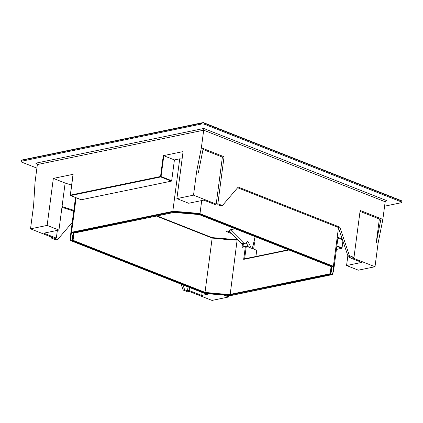 <?xml version="1.0" encoding="UTF-8"?>
<svg xmlns="http://www.w3.org/2000/svg" width="423" height="423" viewBox="0 0 423 423"><rect width="100%" height="100%" fill="white"/><g stroke="black" fill="none" stroke-linecap="round" stroke-linejoin="round"><path stroke-width="0.63" d="M73.116 174.445L70.398 195.109L160.544 176.486L163.283 155.68L163.807 155.738L161.068 176.539L171.68 180.727L174.419 159.926L179.717 158.831A132.732 39.117 7.5 0 1 182.107 158.963M163.283 155.68L183.074 151.593L176.888 198.604L188.684 203.257L203.817 200.132L216.338 205.07L218.004 204.727L220.906 205.869L222.403 205.562L217.866 203.77L224.058 156.759L222.392 157.102L203.003 149.456M174.419 159.926L163.807 155.738M179.717 158.831L172.801 211.368A132.732 39.117 7.5 0 1 199.984 213.652L199.799 214.096A132.362 39.006 -172.5 0 0 172.949 211.844L172.801 211.368L71.561 232.28L76.108 197.763M201.708 200.565L199.984 213.652L333.393 266.268L332.986 266.627L199.799 214.096M72.206 222.487L57.576 239.614L56.079 239.92L51.543 238.133L53.203 237.789L30.519 228.843L33.613 205.335L35.046 182.176L37.367 164.547L36.426 163.341L35.781 163.183L203.77 128.481L203.69 130.184L37.367 164.547M209.517 293.842L201.697 295.455L189.176 290.516L187.511 290.86L184.608 289.718L183.111 290.025L187.648 291.812L189.308 291.468L211.997 300.42L228.626 296.983L223.788 295.074M183.111 290.025L181.144 284.187M51.543 238.133L51.664 237.181M30.519 228.843L47.154 225.406L58.95 230.059L43.812 233.184L56.333 238.123L57.354 230.387M57.576 239.614L54.673 238.466L56.333 238.123M184.608 289.718L182.99 284.917M187.511 290.86L188.034 286.905M47.154 225.406L53.34 178.395L65.137 183.048L71.619 185.126M53.34 178.395L73.137 174.308M217.866 203.77L216.206 204.113L193.517 195.167L176.888 198.604M201.697 295.455L202.094 292.452M193.517 195.167L196.616 171.664L201.369 147.812L224.058 156.759M360.036 211.394L379.368 219.019L381.033 218.675L382.847 219.389L385.168 201.76L203.69 130.184L201.369 147.812M353.972 257.454L352.311 257.797L374.995 266.744L358.36 270.181L346.564 265.528L361.702 262.403L349.181 257.464L350.841 257.121L347.939 255.973L349.435 255.661L353.972 257.454L360.163 210.443L381.033 218.675L376.274 242.522L378.088 243.236L382.847 219.389M346.564 265.528L347.854 255.725M338.453 227.828L333.393 266.268A132.732 39.117 7.5 0 1 333.631 270.641L337.892 238.255M73.898 232.888L173.853 212.42A130.628 38.498 7.5 0 1 199.143 214.54L331.315 266.67A130.628 38.498 7.5 0 1 330.469 274.189L230.112 294.921L237.113 240.148L237.515 239.767L237.113 240.148A130.252 38.387 7.5 0 1 212.161 238.054L212.002 237.626L212.161 238.054L156.399 216.063M330.469 274.189L330.162 273.744L331.077 266.802M171.68 180.727L171.389 181.134L160.772 176.946L70.62 195.569L81.237 199.756L171.389 181.134M349.435 255.661L339.822 227.146L238.207 187.066L222.403 205.562M228.626 296.983L228.838 295.397M374.995 266.744L378.088 243.236M401.85 201.11L401.691 202.395A2.48 0.73 -172.5 0 1 401.046 202.786L384.581 206.191M21.631 160.121L201.734 122.866A0.37 0.27 78.3 0 1 201.76 122.855L203.347 122.58L204.917 123.193L204.906 124.425L400.898 201.729L401.02 200.793L203.289 122.85L21.917 160.227L21.298 160.428L21.15 161.56A2.48 0.73 -172.5 0 0 21.948 162.226L36.896 168.121M21.298 160.428L22.118 159.968A0.37 0.27 78.3 0 0 22.118 159.968L203.347 122.58L400.909 200.497L401.839 201.269M400.909 200.497L401.845 201.163M22.118 159.968A0.37 0.27 78.3 0 0 21.917 160.227L21.795 161.168L201.427 124.055L201.549 123.114A0.37 0.27 78.3 0 1 201.745 122.86M204.906 124.425A2.48 0.73 -172.5 0 0 201.427 124.055M21.795 161.168A2.48 0.73 -172.5 0 0 21.15 161.56M401.691 202.395A2.48 0.73 -172.5 0 0 400.898 201.729M73.792 233.126A130.252 38.387 -172.5 0 0 72.888 236.314A130.252 38.387 -172.5 0 0 73.057 240.312L74.009 233.084M331.003 266.437L331.167 270.318A130.252 38.387 -172.5 0 1 330.162 273.744L229.964 294.445A130.252 38.387 -172.5 0 1 205.012 292.351L204.822 292.801L72.65 240.671L73.057 240.312L205.012 292.351L212.161 238.054M254.101 242.612A0.619 0.381 111.5 0 1 254.44 243.109L253.752 242.839M253.652 249.084L254.44 243.109M288.999 250.009L243.68 259.368L245.351 246.678L246.297 246.181L256.729 250.3L255.915 256.481M342.461 239.714L337.385 238.091A132.732 39.117 -172.5 0 0 337.21 237.24L342.159 238.821M203.188 148.531L198.429 172.378L196.616 171.664M216.206 204.113L222.392 157.102M58.95 230.059L65.137 183.048M376.274 242.522L379.368 219.019M349.181 257.464L349.303 256.512M347.939 255.973L338.326 227.458L237.631 187.738M338.326 227.458L339.822 227.146M62.044 206.551L73.808 210.321M73.708 211.088L61.943 207.318M189.176 290.516L189.567 287.513M172.949 211.844L71.862 232.724L71.561 232.28A132.732 39.117 7.5 0 0 70.43 235.992L70.673 240.486M71.862 232.724A132.362 39.006 -172.5 0 0 70.979 240.708L70.667 240.364A132.732 39.117 7.5 0 1 70.43 235.992L75.495 197.52M332.499 274.353L231.016 295.497A132.362 39.006 -172.5 0 1 204.166 293.239L70.667 240.364M331.315 266.67L331.003 266.326M203.77 128.481L387.061 200.772L386.299 200.803L385.168 201.76M243.68 259.368L244.626 258.876M242.728 246.858L246.297 246.181L244.631 258.813M245.351 246.678L242.019 247.365L242.971 246.868M203.347 122.58L203.289 122.85M235.204 228.79L228.98 230.075L229.922 230.699L226.183 231.471L231.873 233.718M251.267 248.142L247.915 241.316L244.912 243.627L242.834 244.06L241.739 243.627L229.049 230.879M241.739 243.627L243.817 243.199L230.45 229.774M243.817 243.199L244.912 243.627M246.255 242.596L248.428 247.021M242.019 247.365L242.474 243.918M238.075 239.947L237.113 240.148M212.119 237.636A130.876 38.567 -172.5 0 0 237.314 239.756M332.103 274.612A132.362 39.006 -172.5 0 0 332.986 266.627M230.112 294.921A130.628 38.498 7.5 0 1 204.822 292.801M72.65 240.671A130.628 38.498 7.5 0 1 73.502 233.152M387.061 200.772L385.654 201.062M36.949 163.643L35.781 163.183M243.352 243.949L242.976 246.805M336.888 245.885L341.995 247.899L342.9 241.025M336.428 249.396L341.699 248.306L336.824 246.382M70.414 195.32L70.62 195.569A0.37 0.27 78.3 0 1 70.398 195.109L70.398 195.262M160.772 176.946L161.068 176.539L160.544 176.486A0.37 0.27 78.3 0 0 160.772 176.946M341.995 247.899L341.699 248.306A0.37 0.27 -101.7 0 0 341.821 248.317A0.37 0.37 0 0 0 342.117 248L341.995 247.899M336.422 249.433L341.821 248.317A0.37 0.27 -101.7 0 0 342.017 248.058L342.995 241.311M229.885 230.435L229.959 229.874M227.627 231.175L230.45 232.285M252.309 248.555L255.111 236.642M255.148 236.658L252.346 248.571M204.584 123.061L401.713 200.84M332.467 274.453L333.631 270.641M231.08 295.518L204.129 293.255L70.847 240.687M332.256 274.617L231.106 295.513M173.916 212.441L199.106 214.551L331.183 266.643M73.655 233.158L173.927 212.441M73.872 232.988L72.888 236.314M81.147 199.751L70.53 195.563A0.37 0.37 0 0 1 70.297 195.167L73.036 174.366M244.383 258.865L288.396 249.771M254.249 242.622L253.842 242.458M237.779 239.651L237.366 239.735M237.414 239.73L212.066 237.604M212.087 237.61L157.092 215.92M230.186 229.826L230.086 230.598M252.399 248.592L255.201 236.679"/></g></svg>
